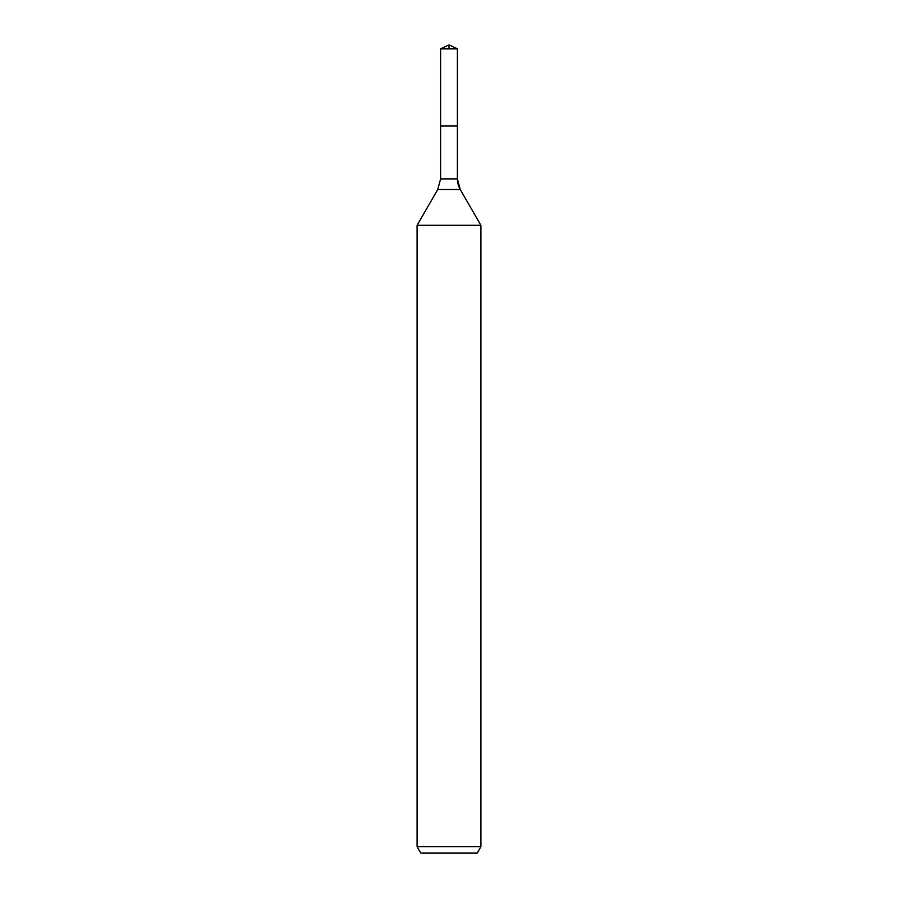 <?xml version="1.0" encoding="UTF-8"?>
<svg xmlns="http://www.w3.org/2000/svg" width="898" height="898" viewBox="0 0 898 898"><rect width="100%" height="100%" fill="white"/><g stroke="black" fill="none" stroke-linecap="round" stroke-linejoin="round"><path stroke-width="1.35" d="M417.099 846.724L480.901 846.724L477.22 853.1L420.78 853.1L417.099 846.724L417.099 225.297L437.753 189.523L440.604 178.893L440.604 126.034L457.396 126.034L457.396 48.818L449 44.9L457.396 48.818L440.604 48.818L440.604 126.034L457.396 126.034L457.396 48.818L449 44.9L449 48.818M417.099 225.297L480.901 225.297L460.247 189.523A21.271 21.271 0 0 1 457.396 178.893L457.396 48.818M480.901 846.724L480.901 225.297L480.901 846.724L477.22 853.1M437.753 189.523L460.247 189.523L480.901 225.297M440.604 178.893L457.396 178.893L457.396 126.034M460.247 189.523L457.396 178.893M449 44.9L440.604 48.818"/></g></svg>
